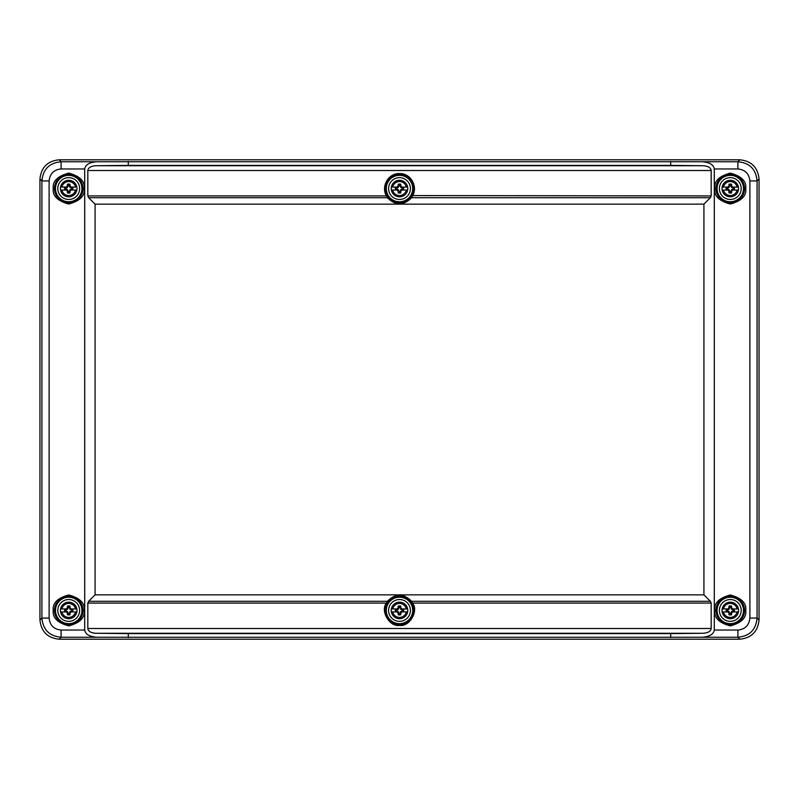 <?xml version="1.0" encoding="UTF-8"?>
<svg xmlns="http://www.w3.org/2000/svg" width="799" height="799" viewBox="0 0 799 799"><rect width="100%" height="100%" fill="white"/><g stroke="black" fill="none" stroke-linecap="round" stroke-linejoin="round"><path stroke-width="1.2" d="M759.05 178.976L759.05 620.024C757.832 631.59 751.45 637.982 739.874 639.2L59.126 639.2C47.56 637.982 41.168 631.6 39.95 620.024L39.95 178.976C41.168 167.41 47.55 161.018 59.126 159.8L739.874 159.8C751.44 161.018 757.832 167.4 759.05 178.976L757.082 180.944L757.082 618.056C755.994 629.762 749.612 636.144 737.906 637.232L739.874 639.2M739.874 159.8L737.906 161.768C749.612 162.856 755.994 169.238 757.082 180.944L749.891 180.944L749.891 618.056L757.082 618.056L759.05 620.024M96.939 161.768L702.061 161.768C709.532 162.307 713.607 164.704 714.296 168.959L714.296 630.041C713.607 634.296 709.532 636.693 702.061 637.232L96.939 637.232C89.468 636.693 85.393 634.296 84.704 630.041L84.704 168.959C85.393 164.704 89.468 162.307 96.939 161.768L61.094 161.768L61.094 168.959L84.704 168.959M39.95 178.976L41.918 180.944C43.006 169.238 49.388 162.856 61.094 161.768L59.126 159.8M59.126 639.2L61.094 637.232C49.388 636.144 43.006 629.762 41.918 618.056L41.918 180.944L49.109 180.944C49.868 173.703 53.863 169.708 61.094 168.959M670.701 637.552L670.701 633.617L703.03 633.287C708.044 632.928 710.76 631.33 711.18 628.493L711.18 603.085L710.351 601.287L703.919 594.856L703.919 204.145L710.351 197.713L711.18 195.915L711.18 170.507C710.76 167.67 708.044 166.072 703.03 165.713L670.701 165.383L670.701 161.448M128.299 161.448L128.299 165.383L670.701 165.383M128.299 165.383L95.97 165.713C90.956 166.072 88.24 167.67 87.82 170.507L87.82 195.915L88.649 197.713L95.081 204.145L95.081 594.856L88.649 601.287L87.82 603.085L87.82 628.493C88.24 631.33 90.956 632.928 95.97 633.287L128.299 633.617L128.299 637.552M128.299 633.617L670.701 633.617M87.82 195.915L386.466 195.915C380.803 186.676 388.324 172.974 399.5 173.593C410.676 172.974 418.197 186.676 412.534 195.915L411.605 197.713C403.535 205.792 395.465 205.792 387.395 197.713L386.466 195.915L387.086 195.565L387.974 196.934C395.665 204.654 403.345 204.654 411.026 196.934L411.605 197.713L710.351 197.713M95.081 204.145L703.919 204.145M703.919 594.856L95.081 594.856M411.026 196.934L411.914 195.565L711.18 195.915M88.649 197.713L387.395 197.713L387.974 196.934M710.351 601.287L411.605 601.287L411.026 602.066C403.345 594.346 395.665 594.346 387.974 602.066L387.395 601.287L88.649 601.287M411.605 601.287L412.534 603.085L411.914 603.435A14.252 14.252 0 0 1 399.5 624.688A14.252 14.252 0 0 1 387.086 603.435L386.466 603.085L387.395 601.287C395.465 593.208 403.535 593.208 411.605 601.287M387.974 602.066L387.086 603.435M411.026 602.066L411.914 603.435M68.714 602.166A8.27 8.27 0 0 1 75.875 614.571A8.27 8.27 0 0 1 61.553 614.571A8.27 8.27 0 0 1 68.714 602.166A8.27 8.27 0 0 1 75.875 614.571A8.27 8.27 0 0 1 61.553 614.571A8.27 8.27 0 0 1 68.714 602.166M68.714 603.435A7.001 7.001 0 0 1 75.545 608.938L76.834 608.938A8.25 8.25 0 0 1 76.834 611.934L75.545 611.934A7.001 7.001 0 0 1 61.883 611.934L60.594 611.934A8.25 8.25 0 0 1 60.594 608.938L61.883 608.938A7.001 7.001 0 0 1 68.714 603.435M76.834 611.934L71.091 611.934L70.052 613.153L70.002 614.771A4.524 4.524 0 0 1 67.426 614.771L67.376 613.153L66.337 611.934L60.594 611.934M60.594 608.938L66.337 608.938L67.376 607.719L67.426 606.101A4.524 4.524 0 0 1 70.002 606.101L70.052 607.719L71.091 608.938L76.834 608.938M66.936 612.214L67.555 611.595L66.167 610.965L67.286 611.864M66.337 611.934L67.216 611.934M67.555 611.595L68.185 614.171A3.765 3.765 0 0 0 69.243 614.171L69.873 611.595L70.492 612.214M70.212 611.934L71.091 611.934M70.492 608.658L71.091 608.938M70.212 608.938L69.243 607.889L70.052 607.719M69.243 607.889L69.243 606.701A3.765 3.765 0 0 0 68.185 606.701L67.555 609.277L66.936 608.658M67.216 608.938L66.337 608.938M70.142 611.864L72.749 611.325A4.125 4.125 0 0 0 72.749 609.547L70.142 609.008M67.286 609.008L64.679 609.547A4.125 4.125 0 0 0 64.679 611.325L66.097 611.325M71.331 609.547L69.873 609.277M72.749 609.547L71.261 609.907M72.749 611.325L72.449 610.965A3.765 3.765 0 0 0 72.449 609.907M71.331 611.325L72.449 610.965M69.873 611.595L71.261 610.965M64.679 611.325L66.167 610.965M64.679 609.547L64.979 609.907A3.765 3.765 0 0 0 64.979 610.965M66.097 609.547L64.979 609.907M67.555 609.277L66.167 609.907M69.243 606.701L70.002 606.101M68.185 606.701L67.426 606.101M68.185 612.983L67.376 613.153M68.185 607.889L67.376 607.719M68.185 614.171L67.426 614.771M69.243 614.171L70.002 614.771M69.243 612.983L70.052 613.153M68.714 180.294A8.27 8.27 0 0 1 75.875 192.699A8.27 8.27 0 0 1 61.553 192.699A8.27 8.27 0 0 1 68.714 180.294A8.27 8.27 0 0 1 75.875 192.699A8.27 8.27 0 0 1 61.553 192.699A8.27 8.27 0 0 1 68.714 180.294M68.714 181.563A7.001 7.001 0 0 1 75.545 187.066L76.834 187.066A8.25 8.25 0 0 1 76.834 190.062L75.545 190.062A7.001 7.001 0 0 1 61.883 190.062L60.594 190.062A8.25 8.25 0 0 1 60.594 187.066L61.883 187.066A7.001 7.001 0 0 1 68.714 181.563M76.834 190.062L71.091 190.062L70.052 191.281L70.002 192.899A4.524 4.524 0 0 1 67.426 192.899L67.376 191.281L66.337 190.062L60.594 190.062M60.594 187.066L66.337 187.066L67.376 185.847L67.426 184.229A4.524 4.524 0 0 1 70.002 184.229L70.052 185.847L71.091 187.066L76.834 187.066M66.936 190.342L67.555 189.723L66.167 189.093L67.286 189.992M66.337 190.062L67.216 190.062M67.555 189.723L68.185 192.299A3.765 3.765 0 0 0 69.243 192.299L69.873 189.723L70.492 190.342M70.212 190.062L71.091 190.062M70.492 186.786L71.091 187.066M70.212 187.066L69.243 186.017L70.052 185.847M69.243 186.017L69.243 184.829A3.765 3.765 0 0 0 68.185 184.829L67.555 187.405L66.936 186.786M67.216 187.066L66.337 187.066M70.142 189.992L72.749 189.453A4.125 4.125 0 0 0 72.749 187.675L70.142 187.136M67.286 187.136L64.679 187.675A4.125 4.125 0 0 0 64.679 189.453L66.097 189.453M71.331 187.675L69.873 187.405M72.749 187.675L71.261 188.035M72.749 189.453L72.449 189.093A3.765 3.765 0 0 0 72.449 188.035M71.331 189.453L72.449 189.093M69.873 189.723L71.261 189.093M64.679 189.453L66.167 189.093M64.679 187.675L64.979 188.035A3.765 3.765 0 0 0 64.979 189.093M66.097 187.675L64.979 188.035M67.555 187.405L66.167 188.035M69.243 184.829L70.002 184.229M68.185 184.829L67.426 184.229M68.185 191.111L67.376 191.281M68.185 186.017L67.376 185.847M68.185 192.299L67.426 192.899M69.243 192.299L70.002 192.899M69.243 191.111L70.052 191.281M399.5 180.294A8.27 8.27 0 0 1 406.661 192.699A8.27 8.27 0 0 1 392.339 192.699A8.27 8.27 0 0 1 399.5 180.294A8.27 8.27 0 0 1 406.661 192.699A8.27 8.27 0 0 1 392.339 192.699A8.27 8.27 0 0 1 399.5 180.294M399.5 181.563A7.001 7.001 0 0 1 406.331 187.066L407.62 187.066A8.25 8.25 0 0 1 407.62 190.062L406.331 190.062A7.001 7.001 0 0 1 392.669 190.062L391.38 190.062A8.25 8.25 0 0 1 391.38 187.066L392.669 187.066A7.001 7.001 0 0 1 399.5 181.563M407.62 190.062L401.877 190.062L400.838 191.281L400.788 192.899A4.524 4.524 0 0 1 398.212 192.899L398.162 191.281L397.123 190.062L391.38 190.062M391.38 187.066L397.123 187.066L398.162 185.847L398.212 184.229A4.524 4.524 0 0 1 400.788 184.229L400.838 185.847L401.877 187.066L407.62 187.066M397.722 190.342L398.341 189.723L396.953 189.093L398.072 189.992M397.123 190.062L398.002 190.062M398.341 189.723L398.971 192.299A3.765 3.765 0 0 0 400.029 192.299L400.659 189.723L401.278 190.342M400.998 190.062L401.877 190.062M401.278 186.786L401.877 187.066M400.998 187.066L400.029 186.017L400.838 185.847M400.029 186.017L400.029 184.829A3.765 3.765 0 0 0 398.971 184.829L398.341 187.405L397.722 186.786M398.002 187.066L397.123 187.066M400.928 189.992L403.535 189.453A4.125 4.125 0 0 0 403.535 187.675L400.928 187.136M398.072 187.136L395.465 187.675A4.125 4.125 0 0 0 395.465 189.453L396.883 189.453M402.117 187.675L400.659 187.405M403.535 187.675L402.047 188.035M403.535 189.453L403.235 189.093A3.765 3.765 0 0 0 403.235 188.035M402.117 189.453L403.235 189.093M400.659 189.723L402.047 189.093M395.465 189.453L396.953 189.093M395.465 187.675L395.765 188.035A3.765 3.765 0 0 0 395.765 189.093M396.883 187.675L395.765 188.035M398.341 187.405L396.953 188.035M400.029 184.829L400.788 184.229M398.971 184.829L398.212 184.229M398.971 191.111L398.162 191.281M398.971 186.017L398.162 185.847M398.971 192.299L398.212 192.899M400.029 192.299L400.788 192.899M400.029 191.111L400.838 191.281M399.5 602.166A8.27 8.27 0 0 1 406.661 614.571A8.27 8.27 0 0 1 392.339 614.571A8.27 8.27 0 0 1 399.5 602.166A8.27 8.27 0 0 1 406.661 614.571A8.27 8.27 0 0 1 392.339 614.571A8.27 8.27 0 0 1 399.5 602.166M399.5 603.435A7.001 7.001 0 0 1 406.331 608.938L407.62 608.938A8.25 8.25 0 0 1 407.62 611.934L406.331 611.934A7.001 7.001 0 0 1 392.669 611.934L391.38 611.934A8.25 8.25 0 0 1 391.38 608.938L392.669 608.938A7.001 7.001 0 0 1 399.5 603.435M407.62 611.934L401.877 611.934L400.838 613.153L400.788 614.771A4.524 4.524 0 0 1 398.212 614.771L398.162 613.153L397.123 611.934L391.38 611.934M391.38 608.938L397.123 608.938L398.162 607.719L398.212 606.101A4.524 4.524 0 0 1 400.788 606.101L400.838 607.719L401.877 608.938L407.62 608.938M397.722 612.214L398.341 611.595L396.953 610.965L398.072 611.864M397.123 611.934L398.002 611.934M398.341 611.595L398.971 614.171A3.765 3.765 0 0 0 400.029 614.171L400.659 611.595L401.278 612.214M400.998 611.934L401.877 611.934M401.278 608.658L401.877 608.938M400.998 608.938L400.029 607.889L400.838 607.719M400.029 607.889L400.029 606.701A3.765 3.765 0 0 0 398.971 606.701L398.341 609.277L397.722 608.658M398.002 608.938L397.123 608.938M400.928 611.864L403.535 611.325A4.125 4.125 0 0 0 403.535 609.547L400.928 609.008M398.072 609.008L395.465 609.547A4.125 4.125 0 0 0 395.465 611.325L396.883 611.325M402.117 609.547L400.659 609.277M403.535 609.547L402.047 609.907M403.535 611.325L403.235 610.965A3.765 3.765 0 0 0 403.235 609.907M402.117 611.325L403.235 610.965M400.659 611.595L402.047 610.965M395.465 611.325L396.953 610.965M395.465 609.547L395.765 609.907A3.765 3.765 0 0 0 395.765 610.965M396.883 609.547L395.765 609.907M398.341 609.277L396.953 609.907M400.029 606.701L400.788 606.101M398.971 606.701L398.212 606.101M398.971 612.983L398.162 613.153M398.971 607.889L398.162 607.719M398.971 614.171L398.212 614.771M400.029 614.171L400.788 614.771M400.029 612.983L400.838 613.153M730.286 602.166A8.27 8.27 0 0 1 737.447 614.571A8.27 8.27 0 0 1 723.125 614.571A8.27 8.27 0 0 1 730.286 602.166A8.27 8.27 0 0 1 737.447 614.571A8.27 8.27 0 0 1 723.125 614.571A8.27 8.27 0 0 1 730.286 602.166M730.286 603.435A7.001 7.001 0 0 1 737.117 608.938L738.406 608.938A8.25 8.25 0 0 1 738.406 611.934L737.117 611.934A7.001 7.001 0 0 1 723.455 611.934L722.166 611.934A8.25 8.25 0 0 1 722.166 608.938L723.455 608.938A7.001 7.001 0 0 1 730.286 603.435M738.406 611.934L732.663 611.934L731.624 613.153L731.574 614.771A4.524 4.524 0 0 1 728.998 614.771L728.948 613.153L727.909 611.934L722.166 611.934M722.166 608.938L727.909 608.938L728.948 607.719L728.998 606.101A4.524 4.524 0 0 1 731.574 606.101L731.624 607.719L732.663 608.938L738.406 608.938M728.508 612.214L729.127 611.595L727.739 610.965L728.858 611.864M727.909 611.934L728.788 611.934M729.127 611.595L729.757 614.171A3.765 3.765 0 0 0 730.815 614.171L731.445 611.595L732.064 612.214M731.784 611.934L732.663 611.934M732.064 608.658L732.663 608.938M731.784 608.938L730.815 607.889L731.624 607.719M730.815 607.889L730.815 606.701A3.765 3.765 0 0 0 729.757 606.701L729.127 609.277L728.508 608.658M728.788 608.938L727.909 608.938M731.714 611.864L734.321 611.325A4.125 4.125 0 0 0 734.321 609.547L731.714 609.008M728.858 609.008L726.251 609.547A4.125 4.125 0 0 0 726.251 611.325L727.669 611.325M732.903 609.547L731.445 609.277M734.321 609.547L732.833 609.907M734.321 611.325L734.021 610.965A3.765 3.765 0 0 0 734.021 609.907M732.903 611.325L734.021 610.965M731.445 611.595L732.833 610.965M726.251 611.325L727.739 610.965M726.251 609.547L726.551 609.907A3.765 3.765 0 0 0 726.551 610.965M727.669 609.547L726.551 609.907M729.127 609.277L727.739 609.907M730.815 606.701L731.574 606.101M729.757 606.701L728.998 606.101M729.757 612.983L728.948 613.153M729.757 607.889L728.948 607.719M729.757 614.171L728.998 614.771M730.815 614.171L731.574 614.771M730.815 612.983L731.624 613.153M730.286 180.294A8.27 8.27 0 0 1 737.447 192.699A8.27 8.27 0 0 1 723.125 192.699A8.27 8.27 0 0 1 730.286 180.294A8.27 8.27 0 0 1 737.447 192.699A8.27 8.27 0 0 1 723.125 192.699A8.27 8.27 0 0 1 730.286 180.294M730.286 181.563A7.001 7.001 0 0 1 737.117 187.066L738.406 187.066A8.25 8.25 0 0 1 738.406 190.062L737.117 190.062A7.001 7.001 0 0 1 723.455 190.062L722.166 190.062A8.25 8.25 0 0 1 722.166 187.066L723.455 187.066A7.001 7.001 0 0 1 730.286 181.563M738.406 190.062L732.663 190.062L731.624 191.281L731.574 192.899A4.524 4.524 0 0 1 728.998 192.899L728.948 191.281L727.909 190.062L722.166 190.062M722.166 187.066L727.909 187.066L728.948 185.847L728.998 184.229A4.524 4.524 0 0 1 731.574 184.229L731.624 185.847L732.663 187.066L738.406 187.066M728.508 190.342L729.127 189.723L727.739 189.093L728.858 189.992M727.909 190.062L728.788 190.062M729.127 189.723L729.757 192.299A3.765 3.765 0 0 0 730.815 192.299L731.445 189.723L732.064 190.342M731.784 190.062L732.663 190.062M732.064 186.786L732.663 187.066M731.784 187.066L730.815 186.017L731.624 185.847M730.815 186.017L730.815 184.829A3.765 3.765 0 0 0 729.757 184.829L729.127 187.405L728.508 186.786M728.788 187.066L727.909 187.066M731.714 189.992L734.321 189.453A4.125 4.125 0 0 0 734.321 187.675L731.714 187.136M728.858 187.136L726.251 187.675A4.125 4.125 0 0 0 726.251 189.453L727.669 189.453M732.903 187.675L731.445 187.405M734.321 187.675L732.833 188.035M734.321 189.453L734.021 189.093A3.765 3.765 0 0 0 734.021 188.035M732.903 189.453L734.021 189.093M731.445 189.723L732.833 189.093M726.251 189.453L727.739 189.093M726.251 187.675L726.551 188.035A3.765 3.765 0 0 0 726.551 189.093M727.669 187.675L726.551 188.035M729.127 187.405L727.739 188.035M730.815 184.829L731.574 184.229M729.757 184.829L728.998 184.229M729.757 191.111L728.948 191.281M729.757 186.017L728.948 185.847M729.757 192.299L728.998 192.899M730.815 192.299L731.574 192.899M730.815 191.111L731.624 191.281M702.061 161.768L737.906 161.768L737.906 168.959C745.147 169.718 749.142 173.713 749.891 180.944M39.95 620.024L41.918 618.056L49.109 618.056L49.109 180.944M96.939 637.232L61.094 637.232L61.094 630.041C53.853 629.282 49.858 625.287 49.109 618.056M749.891 618.056C749.132 625.297 745.137 629.292 737.906 630.041L737.906 637.232L702.061 637.232M714.296 168.959L737.906 168.959M737.906 630.041L714.296 630.041M84.704 630.041L61.094 630.041M714.825 610.436C713.946 617.747 719.1 622.9 730.286 625.897C741.472 622.9 746.626 617.747 745.747 610.436C746.626 603.125 741.472 597.972 730.286 594.975C719.1 597.972 713.946 603.125 714.825 610.436M714.825 188.564C713.946 195.875 719.1 201.028 730.286 204.025C741.472 201.028 746.626 195.875 745.747 188.564C746.626 181.253 741.472 176.1 730.286 173.103C719.1 176.1 713.946 181.253 714.825 188.564M95.97 165.713L703.03 165.713M87.82 170.507L711.18 170.507M87.82 603.085L386.466 603.085C380.044 610.865 389.562 627.175 399.5 625.407C409.438 627.175 418.956 610.865 412.534 603.085L711.18 603.085M711.18 628.493L87.82 628.493M95.97 633.287L703.03 633.287M53.253 610.436C52.374 617.747 57.528 622.9 68.714 625.897C79.9 622.9 85.054 617.747 84.175 610.436C85.054 603.125 79.9 597.972 68.714 594.975C57.528 597.972 52.374 603.125 53.253 610.436M53.253 188.564C52.374 195.875 57.528 201.028 68.714 204.025C79.9 201.028 85.054 195.875 84.175 188.564C85.054 181.253 79.9 176.1 68.714 173.103C57.528 176.1 52.374 181.253 53.253 188.564M744.548 610.436A14.262 14.262 0 0 1 723.155 622.791A14.262 14.262 0 0 1 723.155 598.081A14.262 14.262 0 0 1 744.548 610.436M716.024 188.564A14.262 14.262 0 0 1 730.286 174.302A14.262 14.262 0 0 1 744.548 188.564A14.262 14.262 0 0 1 730.286 202.826A14.262 14.262 0 0 1 716.024 188.564M387.086 195.565A14.252 14.252 0 0 1 395.885 174.781A14.252 14.252 0 0 1 411.914 195.565M54.452 610.436A14.262 14.262 0 0 1 68.714 596.174A14.262 14.262 0 0 1 82.976 610.436A14.262 14.262 0 0 1 68.714 624.698A14.262 14.262 0 0 1 54.452 610.436M54.452 188.564A14.262 14.262 0 0 1 68.714 174.302A14.262 14.262 0 0 1 82.976 188.564A14.262 14.262 0 0 1 68.714 202.826A14.262 14.262 0 0 1 54.452 188.564M68.714 599.53A10.906 10.906 0 0 1 78.162 615.889A10.906 10.906 0 0 1 59.266 615.889A10.906 10.906 0 0 1 68.714 599.53M730.286 199.47A10.906 10.906 0 0 1 720.838 183.111A10.906 10.906 0 0 1 739.734 183.111A10.906 10.906 0 0 1 730.286 199.47M399.5 199.47A10.906 10.906 0 0 1 390.052 183.111A10.906 10.906 0 0 1 408.948 183.111A10.906 10.906 0 0 1 399.5 199.47M68.714 199.47A10.906 10.906 0 0 1 59.266 183.111A10.906 10.906 0 0 1 78.162 183.111A10.906 10.906 0 0 1 68.714 199.47M730.286 599.53A10.906 10.906 0 0 1 739.734 615.889A10.906 10.906 0 0 1 720.838 615.889A10.906 10.906 0 0 1 730.286 599.53M399.5 599.53A10.906 10.906 0 0 1 408.948 615.889A10.906 10.906 0 0 1 390.052 615.889A10.906 10.906 0 0 1 399.5 599.53M743.499 610.436A13.213 13.213 0 0 0 730.286 597.223A13.213 13.213 0 0 0 717.073 610.436A13.213 13.213 0 0 0 730.286 623.649A13.213 13.213 0 0 0 743.499 610.436M743.499 188.564A13.213 13.213 0 0 0 730.286 175.351A13.213 13.213 0 0 0 717.073 188.564A13.213 13.213 0 0 0 730.286 201.777A13.213 13.213 0 0 0 743.499 188.564M412.713 188.564A13.213 13.213 0 0 0 399.5 175.351A13.213 13.213 0 0 0 386.287 188.564A13.213 13.213 0 0 0 399.5 201.777A13.213 13.213 0 0 0 412.713 188.564M410.197 602.676A13.213 13.213 0 0 0 386.287 610.436A13.213 13.213 0 0 0 399.5 623.649A13.213 13.213 0 0 0 410.197 602.676M81.927 610.436A13.213 13.213 0 0 0 68.714 597.223A13.213 13.213 0 0 0 55.501 610.436A13.213 13.213 0 0 0 68.714 623.649A13.213 13.213 0 0 0 81.927 610.436M81.927 188.564A13.213 13.213 0 0 0 68.714 175.351A13.213 13.213 0 0 0 55.501 188.564A13.213 13.213 0 0 0 68.714 201.777A13.213 13.213 0 0 0 81.927 188.564"/></g></svg>

